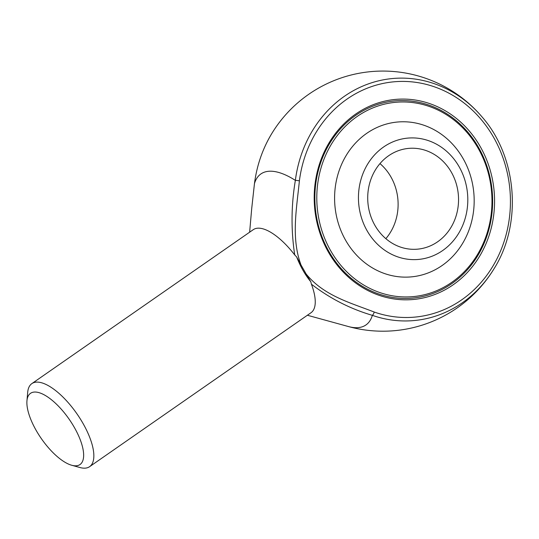 <?xml version="1.0" encoding="UTF-8"?>
<svg xmlns="http://www.w3.org/2000/svg" width="539" height="539" viewBox="0 0 539 539"><rect width="100%" height="100%" fill="white"/><g stroke="black" fill="none" stroke-linecap="round" stroke-linejoin="round"><path stroke-width="0.81" d="M442.66 250.547A60.907 54.648 85.5 0 0 438.22 145.173A60.907 54.648 85.5 0 0 358.502 200.596A60.907 54.648 85.5 0 0 442.66 250.547M437.655 241.775A50.578 45.384 85.5 0 0 456.115 183.26A50.578 45.384 85.5 0 0 409.182 148.346A50.578 45.384 85.5 0 0 367.881 202.314A50.578 45.384 85.5 0 0 417.078 249.2A50.578 45.384 85.5 0 0 437.655 241.775M385.85 238.669A50.578 45.384 85.5 0 0 379.975 163.6M355.74 115.346A98.994 88.827 85.5 0 0 319.62 229.863A98.994 88.827 85.5 0 0 411.473 298.202A98.994 88.827 85.5 0 0 451.749 283.662A98.994 88.827 85.5 0 0 487.876 169.152A98.994 88.827 85.5 0 0 396.024 100.813A98.994 88.827 85.5 0 0 355.74 115.346A98.994 88.827 -94.5 0 1 396.024 100.813A98.994 88.827 -94.5 0 1 487.876 169.152A98.994 88.827 -94.5 0 1 451.749 283.662A98.994 88.827 -94.5 0 1 411.473 298.202A98.994 88.827 -94.5 0 1 319.62 229.863A98.994 88.827 -94.5 0 1 355.74 115.346M301.031 265.02L306.172 274.034C323.932 295.823 350.37 302.736 374.228 312.047A118.115 105.981 85.5 0 0 507.415 229.378A118.115 105.981 85.5 0 0 424.462 83.943A118.115 105.981 85.5 0 0 299.388 180.828C296.679 208.613 290.905 237.921 301.031 265.02L296.612 256.894C300.439 266.616 305.175 274.917 310.814 281.803L306.172 274.034M480.289 146.682A100.443 90.121 -94.5 0 1 453.09 284.841A100.443 90.121 -94.5 0 1 328.48 252.232A100.443 90.121 -94.5 0 1 355.679 114.066A100.443 90.121 -94.5 0 1 480.289 146.682M296.612 256.894L294.725 254.94C290.959 230.106 291.175 205.251 295.365 180.376A91.974 35.951 -124.8 0 0 254.469 183.577L251.693 208.701L254.455 183.604A3.611 0.364 -172.7 0 0 254.462 183.637M294.725 254.94A50.578 19.775 -124.8 0 0 253.256 229.675L31.855 383.613A50.578 19.775 -124.8 0 0 27.691 392.338L26.95 400.821A43.356 16.945 -124.8 0 0 36.18 430.432A43.356 16.945 -124.8 0 0 71.761 465.272A43.356 16.945 -124.8 0 0 69.181 419.261A43.356 16.945 -124.8 0 0 26.95 400.821M71.761 465.272L79.974 467.535A50.578 19.775 -124.8 0 0 89.602 466.673L311.003 312.735A50.578 19.775 -124.8 0 0 311.414 284.194L310.814 281.803M307.385 315.254L348.403 326.54A91.974 35.951 -124.8 0 0 372.348 315.342C350.316 308.887 330.009 298.505 311.414 284.194M89.602 466.673A50.578 19.775 -124.8 0 0 76.962 413.851A50.578 19.775 -124.8 0 0 31.855 383.613M478.106 148.198A97.552 87.527 85.5 0 0 357.081 116.525A97.552 87.527 85.5 0 0 330.663 250.709A97.552 87.527 85.5 0 0 451.689 282.389A97.552 87.527 85.5 0 0 478.106 148.198M463.129 158.614A77.737 69.747 85.5 0 0 366.688 133.369A77.737 69.747 85.5 0 0 345.64 240.3A77.737 69.747 85.5 0 0 442.074 265.538A77.737 69.747 85.5 0 0 463.129 158.614M272.054 133.113A121.491 109.006 85.5 0 0 254.469 183.577A3.611 0.364 -172.7 0 0 254.455 183.604C256.86 165.244 262.729 148.414 272.054 133.113A130.067 130.067 0 0 1 481.839 116.687C517.325 156.829 522.581 223.988 493.778 269.163A121.491 109.006 -94.5 0 1 372.348 315.342A3.611 1.482 -70.8 0 0 374.228 312.047M299.388 180.828A3.611 0.364 7.3 0 0 295.365 180.376A121.491 109.006 -94.5 0 1 369.754 83.41A121.491 109.006 -94.5 0 1 481.839 116.687M249.638 232.194L251.693 208.694M348.403 326.54A130.067 130.067 0 0 0 493.778 269.163"/></g></svg>
